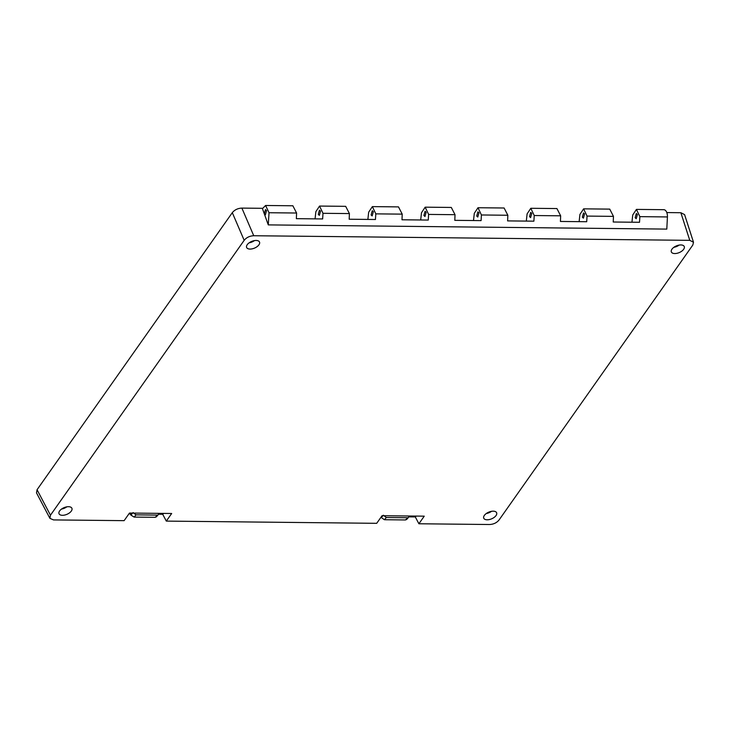 <?xml version="1.0" encoding="UTF-8"?>
<svg xmlns="http://www.w3.org/2000/svg" width="730" height="730" viewBox="0 0 730 730"><rect width="100%" height="100%" fill="white"/><g stroke="black" fill="none" stroke-linecap="round" stroke-linejoin="round"><path stroke-width="1.09" d="M420.69 219.976L421.493 212.749L425.17 207.174L428.61 214.419L455.027 214.693L454.799 220.341L481.079 220.615L481.426 214.976L507.843 215.25L507.615 220.898L533.885 221.172L534.232 215.532L560.649 215.815L560.43 221.455L586.701 221.728L587.048 216.089L613.465 216.372L613.236 222.011L639.517 222.285L639.863 216.646L667.421 216.938L666.8 229.101L268.275 224.895L264.306 213.808L265.382 214.803L266.569 210.596L265.501 209.601L264.306 213.808M455.027 214.693L451.304 207.448L425.17 207.174M264.269 213.698L262.453 208.634L265.592 205.486L269.023 212.731L268.275 224.895M269.023 212.731L296.59 213.023L296.362 218.671L322.642 218.945L322.988 213.306L349.405 213.58L349.177 219.228L375.448 219.502L375.804 213.863L402.212 214.136L401.993 219.785L428.264 220.058L428.61 214.419M631.943 222.212L632.746 214.985L636.423 209.4L639.863 216.646M635.146 217.722L636.222 218.717L637.409 214.511L636.323 213.516L635.146 217.722M667.421 216.938A6.716 3.668 -89.4 0 0 663.835 209.692L636.423 209.4M579.127 221.655L579.93 214.428L583.608 208.844L587.048 216.089M613.465 216.372L609.742 209.118L583.608 208.844M526.312 221.09L527.115 213.863L530.801 208.287L534.232 215.532M560.649 215.815L556.926 208.561L530.801 208.287M473.505 220.533L474.308 213.306L477.986 207.731L481.426 214.976M507.843 215.25L504.111 208.004L477.986 207.731M367.874 219.42L368.677 212.193L372.364 206.617L375.804 213.863M402.212 214.136L398.489 206.891L372.364 206.617M315.068 218.863L315.871 211.636L319.548 206.061L322.988 213.306M349.405 213.58L345.673 206.334L319.548 206.061M296.59 213.023L292.867 205.778L265.62 205.486M318.271 214.374L319.357 215.377L320.534 211.171L319.448 210.167L318.271 214.374M371.086 214.939L372.163 215.934L373.349 211.727L372.263 210.724L371.086 214.939M423.893 215.496L424.979 216.491L426.156 212.284L425.079 211.28L423.893 215.496M476.708 216.053L477.785 217.047L478.971 212.841L477.885 211.837L476.708 216.053M529.524 216.609L530.601 217.604L531.787 213.397L530.701 212.403L529.524 216.609M582.33 217.166L583.416 218.161L584.593 213.954L583.516 212.959L582.33 217.166M262.572 208.315L241.885 208.096C237.834 208.287 234.64 209.811 232.304 212.667L37.057 489.73L36.5 492.878L49.905 518.346L53.5 519.915L124.127 520.654L129.484 513.053L171.669 513.491L166.312 521.101L162.708 514.267L158.574 514.221M166.312 521.101L376.707 523.319L382.064 515.718L424.249 516.165L418.892 523.766L489.52 524.514C493.571 524.322 496.765 522.799 499.092 519.933L692.807 245.052L693.5 242.232L689.768 240.343L253.748 235.735C249.696 235.936 246.512 237.46 244.176 240.316L232.304 212.667M693.5 242.232L684.594 214.611L680.862 212.722L666.809 212.576M37.057 489.73L50.461 515.207L49.905 518.346M50.461 515.207L244.176 240.316M487.156 519.796A6.99 3.632 157.2 0 0 494.228 517.351A6.99 3.632 157.2 0 0 496.619 512.743A6.99 3.632 157.2 0 0 493.224 511.173A6.99 3.632 157.2 0 0 486.207 513.582A6.99 3.632 157.2 0 0 483.734 518.154A6.99 3.632 157.2 0 0 487.156 519.796M674.766 253.556A6.99 3.632 157.2 0 0 681.838 251.111A6.99 3.632 157.2 0 0 684.229 246.503A6.99 3.632 157.2 0 0 680.844 244.942A6.99 3.632 157.2 0 0 673.817 247.342A6.99 3.632 157.2 0 0 671.345 251.923A6.99 3.632 157.2 0 0 674.766 253.556M250.043 249.076A6.99 3.632 157.2 0 0 257.115 246.63A6.99 3.632 157.2 0 0 259.506 242.022A6.99 3.632 157.2 0 0 256.111 240.462A6.99 3.632 157.2 0 0 249.094 242.862A6.99 3.632 157.2 0 0 246.621 247.434A6.99 3.632 157.2 0 0 250.043 249.076M62.433 515.307A6.99 3.632 157.2 0 0 69.505 512.871A6.99 3.632 157.2 0 0 71.887 508.262A6.99 3.632 157.2 0 0 68.501 506.693A6.99 3.632 157.2 0 0 61.484 509.102A6.99 3.632 157.2 0 0 59.011 513.674A6.99 3.632 157.2 0 0 62.433 515.307M158.739 513.363L158.355 514.559L155.143 517.305L134.128 517.086L130.907 515.079L130.296 513.929L128.882 513.911M155.143 517.305L156.412 516.803M409.028 516L408.636 517.196L405.424 519.952L384.409 519.723L380.96 517.287M405.424 519.952L406.701 519.45M418.892 523.766L415.297 516.931L408.864 516.867M415.297 516.931L416.273 516.073M162.708 514.267L163.693 513.409M131.272 513.071L130.296 513.929M407.34 517.734L386.325 517.515L383.341 515.225M134.128 517.086L136.036 514.869L157.05 515.097M136.036 514.869L133.061 512.588M486.262 513.537A6.853 3.568 157.2 0 0 491.545 511.319M673.872 247.306A6.853 3.568 157.2 0 0 679.165 245.079M249.149 242.816A6.853 3.568 157.2 0 0 254.441 240.599M61.539 509.056A6.853 3.568 157.2 0 0 66.822 506.839M241.885 208.096L253.748 235.735M689.768 240.343L680.862 212.722M384.409 519.723L386.325 517.515M381.188 517.725L382.912 515.727M130.907 515.079L132.632 513.08M408.572 517.278L406.674 519.477M156.384 516.84L158.282 514.641"/></g></svg>
